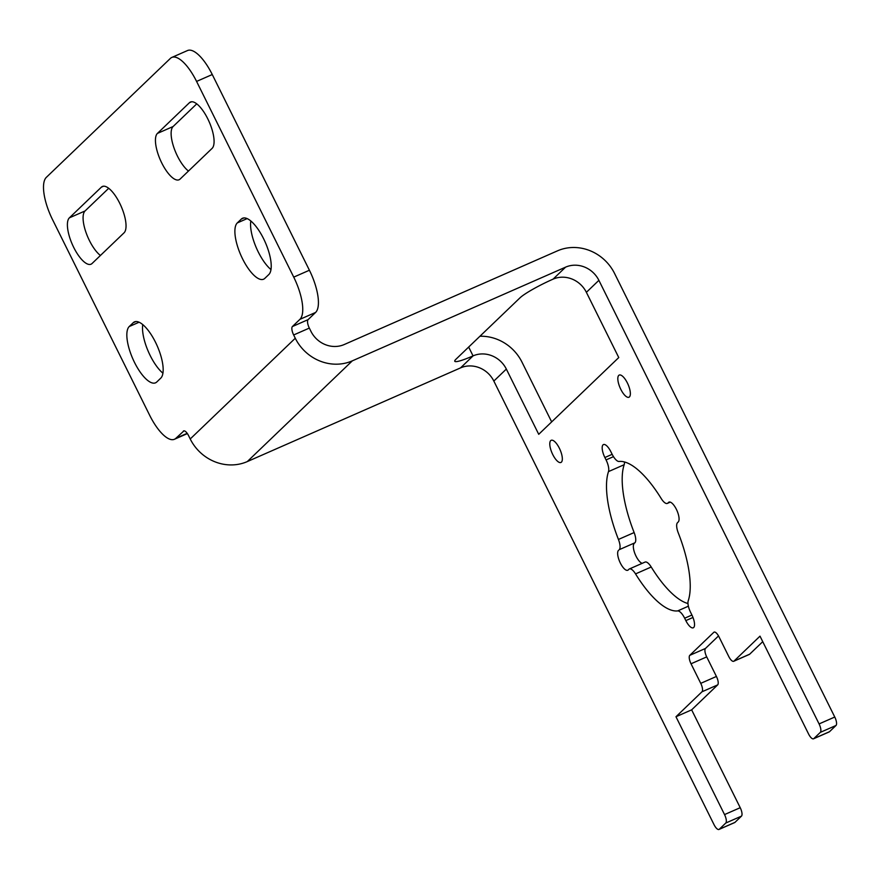 <?xml version="1.0" encoding="UTF-8"?>
<svg xmlns="http://www.w3.org/2000/svg" width="880" height="880" viewBox="0 0 880 880"><rect width="100%" height="100%" fill="white"/><g stroke="black" fill="none" stroke-linecap="round" stroke-linejoin="round"><path stroke-width="1.32" d="M613.47 456.654L606.067 459.91A11.011 3.938 66.3 0 1 608.498 471.592L624.184 464.706A11.011 3.938 -113.7 0 0 624.426 461.956M606.067 459.91L604.879 457.523L612.161 454.322M718.993 829.455L734.668 822.569A7.337 2.629 -113.7 0 0 734.954 822.382L719.279 829.268A7.337 2.629 66.3 0 1 718.993 829.455A7.337 2.629 66.3 0 1 714.032 824.659L493.834 381.062L506.341 369.072A25.685 23.771 46.2 0 0 473.055 355.883L468.666 347.05M479.941 336.248A44.022 40.755 -133.8 0 1 522.016 362.186L551.661 421.894M293.733 277.123L196.581 81.422L212.267 74.536L309.408 270.237L293.733 277.123A36.685 13.134 66.3 0 1 299.915 319.341L315.601 312.444L308.099 319.638L292.413 326.535A7.337 2.629 -113.7 0 0 293.656 334.972L309.331 328.086L310.948 331.342A25.685 23.771 46.2 0 0 344.234 344.531L557.502 250.833A44.022 40.755 -133.8 0 1 614.559 273.438L834.768 717.035L819.082 723.921A7.337 2.629 66.3 0 1 820.314 732.369L836 725.483A7.337 2.629 -113.7 0 0 834.768 717.035M836 725.483L829.499 731.709L813.813 738.606A7.337 2.629 66.3 0 1 813.527 738.793A7.337 2.629 66.3 0 1 808.577 733.997L760.001 636.152L733.997 661.089A7.337 2.629 66.3 0 1 733.7 661.287A7.337 2.629 66.3 0 1 728.75 656.491L719.037 636.911A7.337 2.629 -113.7 0 0 714.087 632.115A7.337 2.629 -113.7 0 0 713.801 632.313L714.428 632.038M813.527 738.793L829.213 731.907A7.337 2.629 -113.7 0 0 829.499 731.709M762.74 641.663L749.672 654.203L733.997 661.089M733.7 661.287L749.386 654.401A7.337 2.629 -113.7 0 0 749.672 654.203M718.52 635.932L705.474 648.45L689.788 655.336A7.337 2.629 -113.7 0 0 691.031 663.784L706.706 656.887A7.337 2.629 66.3 0 1 705.474 648.45M706.706 656.887L716.419 676.456L700.744 683.353A7.337 2.629 66.3 0 1 701.976 691.79L717.662 684.904A7.337 2.629 -113.7 0 0 716.419 676.456M717.662 684.904L691.647 709.852L740.223 807.697L724.537 814.583A7.337 2.629 66.3 0 1 725.78 823.031L741.455 816.145A7.337 2.629 -113.7 0 0 740.223 807.697M741.455 816.145L734.954 822.382M624.184 464.706A80.707 28.886 -113.7 0 0 634.128 532.565L618.442 539.451A11.011 3.938 66.3 0 1 619.223 549.681L634.909 542.795A11.011 3.938 -113.7 0 0 634.128 532.565M634.909 542.795L619.223 549.681M642.136 563.354A11.011 3.938 66.3 0 1 635.041 553.938A11.011 3.938 66.3 0 1 634.172 543.499M651.222 567.006A11.011 3.938 -113.7 0 0 645.051 562.078L629.365 568.964A11.011 3.938 66.3 0 1 635.547 573.903L651.222 567.006A80.707 28.886 -113.7 0 0 687.973 603.537M670.131 502.084L667.788 503.118A11.011 3.938 66.3 0 1 667.359 503.404A11.011 3.938 66.3 0 1 661.177 498.476A80.707 28.886 66.3 0 0 619.069 461.461A11.011 3.938 66.3 0 1 612.073 454.146L610.885 451.77A11.011 3.938 -113.7 0 0 603.46 444.565A11.011 3.938 -113.7 0 0 604.879 457.523M667.788 503.118L669.449 502.007M692.989 617.463L685.839 620.609A11.011 3.938 -113.7 0 0 693.264 627.803A11.011 3.938 -113.7 0 0 691.845 614.856L690.657 612.469A11.011 3.938 66.3 0 1 688.226 600.787A80.707 28.886 66.3 0 0 678.282 532.917A11.011 3.938 66.3 0 1 677.501 522.687L678.227 521.983A11.011 3.938 -113.7 0 0 676.687 509.971A11.011 3.938 -113.7 0 0 668.943 502.128A11.011 3.938 -113.7 0 0 668.514 502.414M618.497 550.385A11.011 3.938 -113.7 0 0 620.037 562.408A11.011 3.938 -113.7 0 0 627.781 570.251A11.011 3.938 -113.7 0 0 628.21 569.954L628.936 569.261A11.011 3.938 66.3 0 1 629.365 568.964M688.38 606.199L677.655 610.918A11.011 3.938 66.3 0 1 684.651 618.222L691.933 615.032M685.839 620.609L684.651 618.222M506.341 369.072L538.725 434.313L618.761 357.555L586.377 292.325A25.685 23.771 -133.8 0 0 553.091 279.136A29.348 3.553 153.6 0 0 519.992 297.836L455.961 359.238A29.348 3.553 153.6 0 0 454.773 361.262A29.348 3.553 153.6 0 0 473.055 355.883L460.548 367.884A25.685 23.771 -133.8 0 1 493.834 381.062M187.187 433.323L175.868 438.306A36.685 13.134 66.3 0 1 174.427 439.274A36.685 13.134 66.3 0 1 149.666 415.283L52.514 219.571A36.685 13.134 66.3 0 1 46.332 177.364L170.39 58.399A36.685 13.134 66.3 0 1 171.82 57.431A36.685 13.134 66.3 0 1 196.581 81.422M175.868 438.306L183.986 430.837M212.267 74.536A36.685 13.134 -113.7 0 0 187.506 50.545L171.82 57.431M315.601 312.444A36.685 13.134 -113.7 0 0 309.408 270.237M309.331 328.086A7.337 2.629 66.3 0 1 308.099 319.638M196.735 103.862L173.096 126.533A25.685 9.196 -113.7 0 0 173.932 147.719A25.685 9.196 -113.7 0 0 188.463 171.05M250.811 220.99A31.185 11.165 -113.7 0 0 270.985 269.588M142.758 324.599A31.185 11.165 -113.7 0 0 162.932 373.197M108.702 188.287L85.063 210.958A25.685 9.196 -113.7 0 0 85.888 232.144A25.685 9.196 -113.7 0 0 100.419 255.475M180.092 179.08A25.685 9.196 66.3 0 1 179.08 179.762A25.685 9.196 66.3 0 1 161.029 161.469A25.685 9.196 66.3 0 1 157.421 133.419L189.431 102.718A25.685 9.196 66.3 0 1 190.443 102.036A25.685 9.196 66.3 0 1 208.494 120.329A25.685 9.196 66.3 0 1 212.102 148.379L180.092 179.08M264.814 278.377A31.185 11.165 66.3 0 1 263.593 279.202A31.185 11.165 66.3 0 1 241.67 256.982A31.185 11.165 66.3 0 1 237.292 222.926L241.296 219.087A31.185 11.165 66.3 0 1 242.506 218.262A31.185 11.165 66.3 0 1 264.44 240.471A31.185 11.165 66.3 0 1 268.818 274.538L264.814 278.377M156.772 381.986A31.185 11.165 66.3 0 1 155.551 382.811A31.185 11.165 66.3 0 1 133.628 360.602A31.185 11.165 66.3 0 1 129.239 326.535L133.243 322.707A31.185 11.165 66.3 0 1 134.464 321.882A31.185 11.165 66.3 0 1 156.387 344.091A31.185 11.165 66.3 0 1 160.765 378.147L156.772 381.986M92.048 263.516A25.685 9.196 66.3 0 1 91.047 264.187A25.685 9.196 66.3 0 1 72.985 245.894A25.685 9.196 66.3 0 1 69.377 217.844L101.398 187.143A25.685 9.196 66.3 0 1 102.399 186.472A25.685 9.196 66.3 0 1 120.45 204.765A25.685 9.196 66.3 0 1 124.058 232.815L92.048 263.516M627.385 382.976A12.111 4.334 66.3 0 1 628.958 397.232A12.111 4.334 66.3 0 1 620.125 387.882A12.111 4.334 66.3 0 1 619.223 375.067A12.111 4.334 66.3 0 1 627.385 382.976M559.361 448.217A12.111 4.334 66.3 0 1 560.923 462.473A12.111 4.334 66.3 0 1 552.09 453.123A12.111 4.334 66.3 0 1 551.188 440.297A12.111 4.334 66.3 0 1 559.361 448.217M719.279 829.268L725.78 823.031M691.647 709.852L675.972 716.738L701.976 691.79M724.537 814.583L675.972 716.738M292.413 326.535L299.915 319.341M460.548 367.884L247.291 461.582A44.022 40.755 46.2 0 1 190.223 438.977L188.606 435.71A7.337 2.629 -113.7 0 0 183.656 430.914A7.337 2.629 -113.7 0 0 183.37 431.101M700.744 683.353L691.031 663.784M689.788 655.336L713.801 632.313M813.813 738.606L820.314 732.369M677.655 610.918A80.707 28.886 66.3 0 1 635.547 573.903M618.442 539.451A80.707 28.886 66.3 0 1 608.498 471.592M819.082 723.921L598.884 280.335A25.685 23.771 46.2 0 0 565.587 267.146L352.33 360.844A44.022 40.755 -133.8 0 1 295.273 338.239L293.656 334.972M173.096 126.533L157.421 133.419M191.62 101.761L189.431 102.718M247.126 218.603L237.292 222.926M243.947 217.921L241.296 219.087M139.084 322.223L129.239 326.535M135.894 321.541L133.243 322.707M85.063 210.958L69.377 217.844M103.576 186.186L101.398 187.143M553.091 279.136L565.587 267.146M247.291 461.582L352.33 360.844M586.377 292.325L598.884 280.335M190.223 438.977L295.273 338.239M670.274 502.128L667.359 503.404M187.374 433.587L174.427 439.274"/></g></svg>
